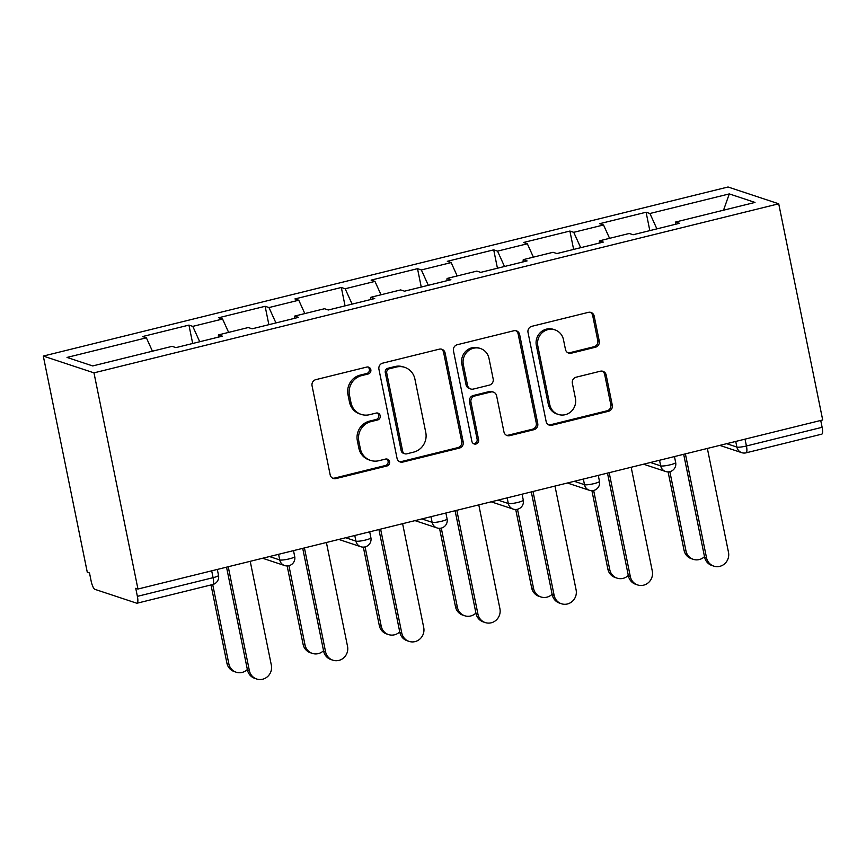 <?xml version="1.0" encoding="UTF-8"?>
<svg xmlns="http://www.w3.org/2000/svg" width="866" height="866" viewBox="0 0 866 866"><rect width="100%" height="100%" fill="white"/><g stroke="black" fill="none" stroke-linecap="round" stroke-linejoin="round"><path stroke-width="1.3" d="M370.832 369.706A3.572 3.41 108.3 0 0 366.773 367.065L315.841 379.644A5.109 4.871 108.3 0 0 312.052 385.781L330.163 474.806A5.109 4.871 108.3 0 0 335.965 478.573L386.907 465.995A3.572 3.41 108.3 0 0 387.319 459.142A3.572 3.41 108.3 0 0 385.489 459.077L378.907 460.701A16.346 15.599 108.3 0 1 370.54 460.387A16.346 15.599 108.3 0 1 360.343 448.664L358.827 441.238A16.346 15.599 108.3 0 1 370.951 421.623L377.544 419.999A3.572 3.41 108.3 0 0 377.966 413.136A3.572 3.41 108.3 0 0 376.136 413.071L369.544 414.695A16.346 15.599 108.3 0 1 361.187 414.392A16.346 15.599 108.3 0 1 350.979 402.658L349.474 395.242A16.346 15.599 108.3 0 1 361.598 375.627L368.18 373.993A3.572 3.41 108.3 0 0 370.832 369.706M361.187 414.392L359.704 413.894A16.346 15.599 108.3 0 1 349.507 402.17L347.991 394.744A16.346 15.599 108.3 0 1 360.115 375.13L366.708 373.506A3.572 3.41 108.3 0 0 367.834 366.978M332.641 478.173A5.109 4.871 108.3 0 0 334.493 478.086L385.424 465.507A3.572 3.41 108.3 0 0 386.55 458.98M370.54 460.387L369.068 459.9A16.346 15.599 108.3 0 1 358.86 448.166L357.355 440.751A16.346 15.599 108.3 0 1 369.479 421.136L376.071 419.501A3.572 3.41 108.3 0 0 377.197 412.985M595.472 347.223A5.109 4.871 108.3 0 0 599.261 341.096L594.184 316.122A5.109 4.871 108.3 0 0 588.382 312.355L531.811 326.32A5.109 4.871 108.3 0 0 528.022 332.457L546.132 421.482A5.109 4.871 108.3 0 0 551.934 425.249L608.506 411.285A5.109 4.871 108.3 0 0 612.294 405.158L606.157 374.978A5.109 4.871 108.3 0 0 600.355 371.222L576.15 377.197A5.109 4.871 108.3 0 0 572.361 383.324L575.403 398.284A13.661 13.044 108.3 0 1 571.235 411.415A13.661 13.044 108.3 0 1 558.278 414.424A13.661 13.044 108.3 0 1 549.758 404.617L537.829 346.01A13.661 13.044 108.3 0 1 541.997 332.88A13.661 13.044 108.3 0 1 554.954 329.87A13.661 13.044 108.3 0 1 563.474 339.678L565.466 349.442A5.109 4.871 108.3 0 0 571.268 353.209L595.472 347.223L594 346.736A5.109 4.871 108.3 0 0 597.789 340.609L592.701 315.625A5.109 4.871 108.3 0 0 590.233 312.269M822.7 419.967L137.954 589.032L93.972 372.856L778.718 203.791L822.7 419.967M445.081 352.927A5.109 4.871 108.3 0 0 439.289 349.171L382.718 363.135A5.109 4.871 108.3 0 0 378.929 369.262L397.039 458.298A5.109 4.871 108.3 0 0 402.842 462.065L459.413 448.09A5.109 4.871 108.3 0 0 463.202 441.963L445.081 352.927L443.608 352.44A5.109 4.871 108.3 0 0 441.14 349.085M457.259 344.733L513.83 330.758A5.109 4.871 108.3 0 1 519.632 334.525L537.743 423.561A5.109 4.871 108.3 0 1 533.954 429.688L509.749 435.663A5.109 4.871 108.3 0 1 503.947 431.907L496.608 395.794A5.109 4.871 108.3 0 0 490.805 392.027L474.741 396A5.109 4.871 108.3 0 0 470.952 402.127L478.606 439.722A3.572 3.41 108.3 0 1 474.124 443.944A3.572 3.41 108.3 0 1 471.894 441.379L453.47 350.86A5.109 4.871 108.3 0 1 457.259 344.733M93.972 372.856L43.3 356.067L728.046 187.002L778.718 203.791M649.825 230.616L646.09 212.235L599.683 223.688L603.526 224.965L609.577 238.334M646.09 212.235L649.922 213.501L729.291 193.908L755 202.428L675.632 222.021L679.474 223.298L633.078 234.751L629.236 233.474L599.445 240.835L603.288 242.101L556.881 253.565L553.049 252.287L523.248 259.648L527.091 260.915L480.695 272.368L476.852 271.101L447.062 278.451L450.905 279.729L404.509 291.182L400.666 289.915L370.875 297.265L374.707 298.543L328.311 309.996L324.469 308.729L294.678 316.079L298.521 317.357L252.125 328.809L248.282 327.532L218.492 334.893L222.335 336.16L175.928 347.623L172.085 346.346L92.727 365.939L67.018 357.431L146.386 337.827L152.438 351.195M192.685 343.488L188.94 325.107L142.544 336.56L146.386 337.827M188.94 325.107L192.782 326.374L222.573 319.024L228.624 332.392M268.871 324.674L265.126 306.293L218.73 317.746L222.573 319.024M265.126 306.293L268.969 307.56L298.77 300.21L304.821 313.579M345.058 305.86L341.323 287.48L294.927 298.932L298.77 300.21M341.323 287.48L345.166 288.757L374.956 281.396L381.008 294.765M421.255 287.047L417.509 268.666L371.113 280.119L374.956 281.396M417.509 268.666L421.352 269.943L451.143 262.582L457.194 275.951M497.441 268.233L493.707 249.852L447.311 261.315L451.143 262.582M493.707 249.852L497.549 251.129L527.34 243.768L533.391 257.137M573.638 249.43L569.893 231.049L523.497 242.502L527.34 243.768M569.893 231.049L573.736 232.315L603.526 224.965M599.218 243.108L599.445 240.835M573.736 232.315L580.696 247.687M523.021 261.922L523.248 259.648M497.549 251.129L504.499 266.49M446.834 280.736L447.062 278.451M421.352 269.943L428.313 285.304M370.648 299.549L370.875 297.265M345.166 288.757L352.116 304.118M294.451 318.352L294.678 316.079M268.969 307.56L275.929 322.931M218.264 337.166L218.492 334.893M192.782 326.374L199.732 341.745M137.954 589.032L135.746 588.306L137.38 596.36A7.805 2.003 -103.9 0 1 137.034 603.212A7.805 2.003 -103.9 0 1 136.709 603.191L94.892 589.335A7.805 2.003 -103.9 0 1 91.136 581.043L89.501 572.978L87.282 572.253L43.3 356.067M675.404 224.294L675.632 222.021M649.922 213.501L656.883 228.873M729.291 193.908L723.532 210.189M745.031 439.149L746.427 445.99L822.126 427.295L820.73 420.454M822.126 427.295A7.805 2.003 76.1 0 1 821.78 434.147L746.081 452.831A7.805 2.003 76.1 0 0 746.427 445.99A7.805 1.202 168.5 0 1 736.879 447.062L735.732 441.444M399.507 461.654A5.109 4.871 108.3 0 0 401.369 461.567L457.93 447.603A5.109 4.871 108.3 0 0 461.719 441.476L443.608 352.44M389.397 368.754A3.572 3.41 108.3 0 0 386.745 373.051L402.647 451.197A3.572 3.41 108.3 0 0 406.706 453.838L413.656 452.117A16.346 15.599 108.3 0 0 425.78 432.502L414.911 379.081A16.346 15.599 108.3 0 0 404.714 367.346A16.346 15.599 108.3 0 0 396.347 367.043L389.397 368.754L387.925 368.267A3.572 3.41 108.3 0 0 385.273 372.564L386.745 373.051M404.877 453.762L403.404 453.275A3.572 3.41 108.3 0 1 401.175 450.71L385.273 372.564M404.714 367.346L403.231 366.859A16.346 15.599 108.3 0 0 394.874 366.556L396.347 367.043M387.925 368.267L394.874 366.556M506.415 435.262A5.109 4.871 108.3 0 0 508.277 435.176L532.482 429.2A5.109 4.871 108.3 0 0 536.27 423.073L518.16 334.038A5.109 4.871 108.3 0 0 515.681 330.671M493.414 392.125L491.942 391.638A5.109 4.871 108.3 0 0 489.322 391.54L473.269 395.513A5.109 4.871 108.3 0 0 469.48 401.64L477.123 439.235L478.606 439.722M473.41 443.608A3.572 3.41 108.3 0 0 477.123 439.235M488.976 358.329A13.661 13.044 108.3 0 0 480.457 348.522A13.661 13.044 108.3 0 0 467.499 351.531A13.661 13.044 108.3 0 0 463.332 364.662L467.532 385.305A5.109 4.871 108.3 0 0 473.334 389.072L489.398 385.11A5.109 4.871 108.3 0 0 493.176 378.972L488.976 358.329M480.457 348.522L478.974 348.035A13.661 13.044 108.3 0 0 466.016 351.044A13.661 13.044 108.3 0 0 461.859 364.175L463.332 364.662M470.725 388.975L469.242 388.488A5.109 4.871 108.3 0 1 466.06 384.818L461.859 364.175M567.934 352.798A5.109 4.871 108.3 0 0 569.785 352.711L594 346.736M554.954 329.87L553.471 329.372A13.661 13.044 108.3 0 0 540.514 332.392A13.661 13.044 108.3 0 0 536.346 345.512L537.829 346.01M558.278 414.424L556.806 413.937A13.661 13.044 108.3 0 1 548.275 404.13L536.346 345.512M548.611 424.849A5.109 4.871 108.3 0 0 550.462 424.762L607.034 410.798A5.109 4.871 108.3 0 0 610.811 404.66L604.674 374.491A5.109 4.871 108.3 0 0 602.206 371.135M236.137 672.2L234.221 671.561A11.713 11.171 -71.7 0 1 226.914 663.161L228.83 663.789A11.713 11.171 108.3 0 0 236.137 672.2A11.713 11.171 108.3 0 0 247.351 669.505M212.7 584.528L228.83 663.789M211.001 584.951L226.914 663.161M256.672 678.998L254.756 678.359A11.713 11.171 -71.7 0 1 247.449 669.959L249.365 670.598A11.713 11.171 108.3 0 0 256.672 678.998A11.713 11.171 108.3 0 0 267.778 676.411A11.713 11.171 108.3 0 0 271.35 665.175L250.22 561.32M247.449 669.959L226.535 567.165M249.365 670.598L228.234 566.743M312.334 653.386L310.407 652.748A11.713 11.171 -71.7 0 1 303.1 644.347L305.027 644.986A11.713 11.171 108.3 0 0 312.334 653.386A11.713 11.171 108.3 0 0 323.548 650.691M269.521 556.557L279.729 559.934A7.805 7.448 -71.7 0 0 284.6 565.541A7.805 7.805 0 0 0 288.93 565.704L305.027 644.986M287.144 565.931L303.1 644.347M388.52 634.572L386.604 633.934A11.713 11.171 -71.7 0 1 379.297 625.533L381.213 626.172A11.713 11.171 108.3 0 0 388.52 634.572A11.713 11.171 108.3 0 0 399.735 631.877M365.084 546.901L381.213 626.172M363.341 547.117L379.297 625.533M464.706 615.758L462.79 615.131A11.713 11.171 -71.7 0 1 455.484 606.72L457.4 607.358A11.713 11.171 108.3 0 0 464.706 615.758A11.713 11.171 108.3 0 0 475.921 613.063M441.281 528.087L457.4 607.358M439.527 528.314L455.484 606.72M540.904 596.945L538.977 596.317A11.713 11.171 -71.7 0 1 531.67 587.906L533.597 588.544A11.713 11.171 108.3 0 0 540.904 596.945A11.713 11.171 108.3 0 0 552.118 594.26M498.091 500.115L508.31 503.503A7.805 7.448 -71.7 0 0 513.181 509.1A7.805 7.805 0 0 0 517.5 509.273L533.597 588.544M515.725 509.5L531.67 587.906M617.09 578.142L615.174 577.503A11.713 11.171 -71.7 0 1 607.867 569.103L609.783 569.731A11.713 11.171 108.3 0 0 617.09 578.142A11.713 11.171 108.3 0 0 628.305 575.446M593.654 490.47L609.783 569.731M591.911 490.686L607.867 569.103M332.869 660.184L330.942 659.556A11.713 11.171 -71.7 0 1 323.635 651.145L325.562 651.784A11.713 11.171 108.3 0 0 332.869 660.184A11.713 11.171 108.3 0 0 343.964 657.608A11.713 11.171 108.3 0 0 347.537 646.361L326.406 542.506M323.635 651.145L302.721 548.351M325.562 651.784L304.431 547.929M409.055 641.381L407.139 640.743A11.713 11.171 -71.7 0 1 399.832 632.342L401.748 632.97A11.713 11.171 108.3 0 0 409.055 641.381A11.713 11.171 108.3 0 0 420.162 638.794A11.713 11.171 108.3 0 0 423.723 627.547L402.603 523.692M399.832 632.342L378.918 529.548M401.748 632.97L380.618 529.126M485.241 622.567L483.325 621.929A11.713 11.171 -71.7 0 1 476.019 613.529L477.945 614.156A11.713 11.171 108.3 0 0 485.241 622.567A11.713 11.171 108.3 0 0 496.348 619.98A11.713 11.171 108.3 0 0 499.92 608.733L478.79 504.889M476.019 613.529L455.105 510.734M477.945 614.156L456.815 510.312M561.439 603.754L559.512 603.115A11.713 11.171 -71.7 0 1 552.216 594.715L554.132 595.353A11.713 11.171 108.3 0 0 561.439 603.754A11.713 11.171 108.3 0 0 572.534 601.166A11.713 11.171 108.3 0 0 576.107 589.919L554.976 486.075M552.216 594.715L531.302 491.92M554.132 595.353L533.001 491.498M637.625 584.94L635.709 584.301A11.713 11.171 -71.7 0 1 628.402 575.901L630.318 576.54A11.713 11.171 108.3 0 0 637.625 584.94A11.713 11.171 108.3 0 0 648.731 582.353A11.713 11.171 108.3 0 0 652.304 571.116L631.173 467.261M628.402 575.901L607.488 473.107M630.318 576.54L609.188 472.684M693.287 559.328L691.36 558.689A11.713 11.171 -71.7 0 1 684.053 550.289L685.98 550.928A11.713 11.171 108.3 0 0 693.287 559.328A11.713 11.171 108.3 0 0 704.502 556.632M669.851 471.656L685.98 550.928M668.097 471.873L684.053 550.289M713.822 566.126L711.895 565.498A11.713 11.171 -71.7 0 1 704.588 557.087L706.515 557.726A11.713 11.171 108.3 0 0 713.822 566.126A11.713 11.171 108.3 0 0 724.918 563.55A11.713 11.171 108.3 0 0 728.49 552.302L707.36 448.447M704.588 557.087L683.675 454.293M706.515 557.726L685.385 453.871M137.38 596.36L213.09 577.676L211.694 570.835M212.744 584.518A7.805 2.003 -103.9 0 0 213.09 577.676A7.805 1.202 -11.5 0 0 218.524 575.381A7.805 7.805 0 0 1 212.744 584.518L137.034 603.212M288.93 565.704A7.805 7.805 0 0 0 294.711 556.567A7.805 1.202 -11.5 0 1 289.276 558.862A7.805 1.202 168.5 0 1 279.729 559.934L278.592 554.316M345.707 537.743L355.926 541.12L354.779 535.502M421.904 518.929L432.112 522.317L430.976 516.688M517.5 509.273A7.805 7.805 0 0 0 523.28 500.137A7.805 1.202 -11.5 0 1 517.846 502.421A7.805 1.202 168.5 0 1 508.31 503.503L507.162 497.874M574.288 481.301L584.496 484.689L583.348 479.071M650.474 462.498L660.693 465.876L659.546 460.257M726.671 443.684L736.879 447.062A7.805 7.448 -71.7 0 0 741.751 452.669A7.805 7.805 0 0 0 746.081 452.831M365.463 540.048A7.805 1.202 168.5 0 1 355.926 541.12A7.805 7.448 -71.7 0 0 360.797 546.727A7.805 7.805 0 0 0 370.897 537.754A7.805 1.202 -11.5 0 1 365.463 540.048M441.66 521.235A7.805 1.202 168.5 0 1 432.112 522.317A7.805 7.448 -71.7 0 0 436.984 527.914A7.805 7.805 0 0 0 447.094 518.951A7.805 1.202 -11.5 0 1 441.66 521.235M594.044 483.618A7.805 1.202 168.5 0 1 584.496 484.689A7.805 7.448 -71.7 0 0 589.367 490.286A7.805 7.805 0 0 0 599.478 481.323A7.805 1.202 -11.5 0 1 594.044 483.618M670.23 464.804A7.805 1.202 168.5 0 1 660.693 465.876A7.805 7.448 -71.7 0 0 665.564 471.483A7.805 7.805 0 0 0 675.664 462.509A7.805 1.202 -11.5 0 1 670.23 464.804M360.115 375.13L361.598 375.627M347.991 394.744L349.474 395.242M349.507 402.17L350.979 402.658M376.071 419.501L377.544 419.999M369.479 421.136L370.951 421.623M357.355 440.751L358.827 441.238M358.86 448.166L360.343 448.664M385.424 465.507L386.907 465.995M334.493 478.086L335.965 478.573M366.708 373.506L368.18 373.993M461.719 441.476L463.202 441.963M457.93 447.603L459.413 448.09M401.369 461.567L402.842 462.065M401.175 450.71L402.647 451.197M518.16 334.038L519.632 334.525M536.27 423.073L537.743 423.561M532.482 429.2L533.954 429.688M508.277 435.176L509.749 435.663M489.322 391.54L490.805 392.027M473.269 395.513L474.741 396M469.48 401.64L470.952 402.127M466.06 384.818L467.532 385.305M569.785 352.711L571.268 353.209M548.275 404.13L549.758 404.617M604.674 374.491L606.157 374.978M610.811 404.66L612.294 405.158M607.034 410.798L608.506 411.285M550.462 424.762L551.934 425.249M592.701 315.625L594.184 316.122M597.789 340.609L599.261 341.096M217.312 569.438L218.524 575.381M284.6 565.541L262.625 558.256M293.498 550.635L294.711 556.567M360.797 546.727L338.812 539.442M369.695 531.821L370.897 537.754M436.984 527.914L415.009 520.628M445.882 513.008L447.094 518.951M513.181 509.1L491.195 501.825M522.079 494.194L523.28 500.137M589.367 490.286L567.382 483.012M598.265 475.38L599.478 481.323M665.564 471.483L643.579 464.198M674.452 456.577L675.664 462.509M741.751 452.669L719.765 445.384"/></g></svg>
